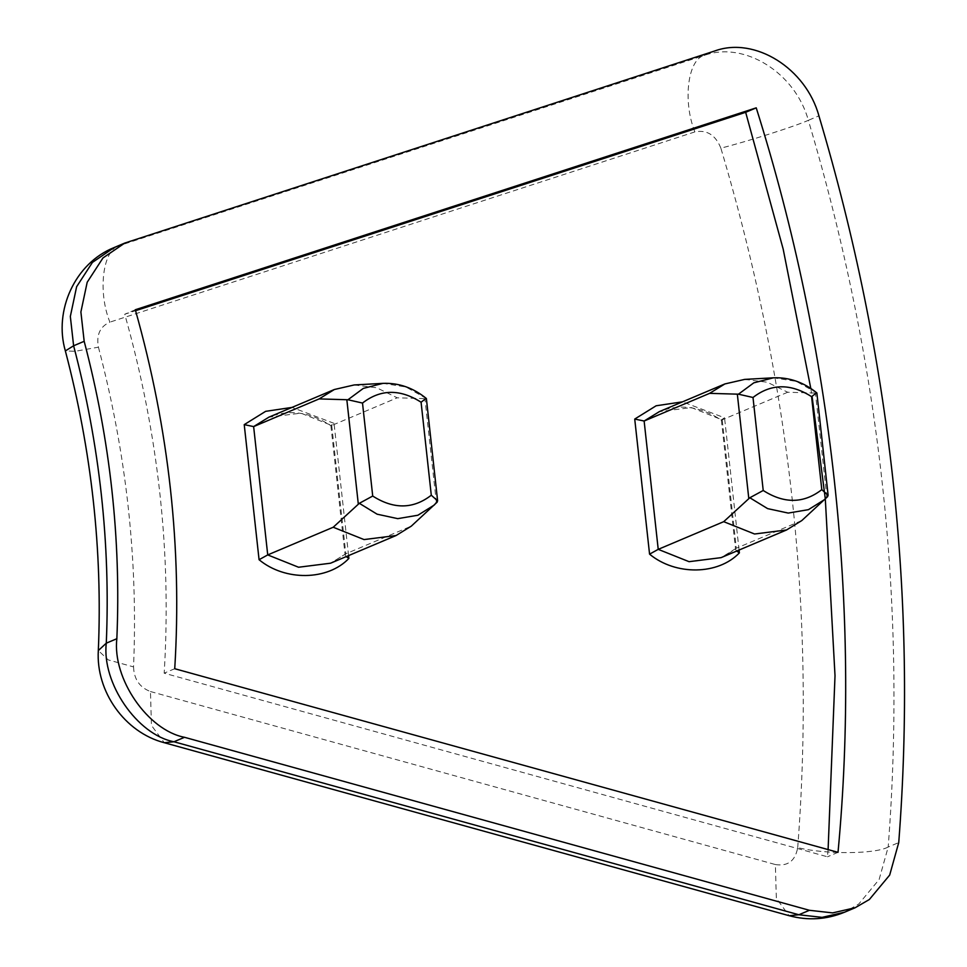 <?xml version="1.0" encoding="UTF-8"?>
<svg xmlns="http://www.w3.org/2000/svg" width="967" height="967" viewBox="0 0 967 967"><rect width="100%" height="100%" fill="white"/><g stroke="black" fill="none" stroke-linecap="round" stroke-linejoin="round"><path stroke-width="0.73" stroke-dasharray="4.83 3.63" d="M426.374 398.513L405.874 386.957L382.932 383.367M437.132 502.199L421.249 517.031M354.188 384.951L376.755 387.791L397.219 397.8L425.746 398.646M346.186 556.617L345.074 554.901L345.823 553.801L411.313 526.133M348.579 555.602L334.05 423.353C330.956 425.299 330.182 426.012 331.729 425.48L330.895 425.71C309.96 411.93 289.29 409.089 268.874 417.176L300.894 413.151L331.729 425.48L397.219 397.8M816.873 392.953L796.373 381.397L773.431 377.807M744.687 379.39L767.254 382.231L787.718 392.239L816.245 393.085M827.619 496.639L811.748 511.47M787.718 392.239L721.394 420.137C700.459 406.37 679.777 403.529 659.373 411.616L691.393 407.578L722.228 419.908L736.322 548.241L801.812 520.56M330.895 425.71L345.074 554.901M828.103 849.594L827.45 856.798L164.172 673.177C171.57 553.233 158.431 433.579 124.743 314.227L135.573 310.697M810.805 388.432L812.062 396.349M721.394 420.137L735.573 549.329L736.685 551.057M722.228 419.908C720.681 420.452 721.455 419.738 724.549 417.792L682.497 401.837M735.911 548.482L721.08 557.645L735.573 549.329M838.014 852.338L827.45 856.798M174.737 668.717L164.172 673.177M135.307 309.754L124.743 314.227M436.395 502.888L424.948 398.73M331.729 425.48L345.823 553.801L330.581 563.205L345.412 554.043M826.894 497.328L815.447 393.17M334.05 423.353L292.01 407.409M739.078 550.042L724.549 417.792M114.179 247.54L119.449 245.57C102.78 249.377 97.522 291.478 109.887 322.144C100.012 326.544 96.192 334.896 98.429 347.189L75.221 351.287L65.357 350.924M98.429 347.189C126.399 453.523 138.1 560.098 133.543 666.892L108.256 659.905L98.32 650.561M133.543 666.892C134.014 679.221 139.647 687.428 150.465 691.538L151.444 725.395L164.281 742.716M150.465 691.538L775.377 864.546L776.344 898.403L789.181 915.713M775.377 864.546C787.863 866.529 795.309 860.884 797.702 847.612C825.371 854.538 875.135 854.224 888.189 847.032L879.124 879.523L858.805 903.976L844.554 912.219M797.702 847.612C815.701 613.827 790.087 380.684 720.862 148.144C747.056 141.593 795.164 126.29 808.352 120.319C880.272 361.912 906.889 604.145 888.189 847.032L898.742 842.571M720.862 148.144C715.568 134.981 706.913 129.566 694.886 131.899C682.521 101.245 687.791 59.132 704.447 55.337C744.36 40.892 795.333 72.767 808.352 120.319L818.916 115.847M694.886 131.899L109.887 322.144M130.013 241.109L119.449 245.57L704.447 55.337L715.012 50.876"/><path stroke-width="1.45" d="M362.504 403.058C380.527 389.085 400.048 388.807 421.08 402.224L431.294 495.213C413.272 509.186 393.75 509.464 372.718 496.047L362.504 403.058L347.951 399.758L319.122 398.912L334.364 389.508L354.188 384.951L382.932 383.367L363.314 388.396L347.951 399.758M437.241 502.091L411.313 526.133L396.071 535.537L330.581 563.205L298.561 567.242L267.726 554.913L333.216 527.245L359.325 503.311L377.118 514.19L397.751 518.65L417.901 515.23L434.316 504.992L437.628 500.918L426.374 398.513C413.247 387.803 398.779 382.763 382.932 383.367M372.718 496.047L359.325 503.311M421.08 402.224L425.746 398.646M431.294 495.213L437.628 500.918M763.217 490.487L749.824 497.751L767.617 508.618L788.25 513.078L808.4 509.669L824.815 499.431L828.127 495.358L821.793 489.653C803.77 503.614 784.249 503.892 763.217 490.487L753.003 397.485L738.45 394.185L709.609 393.351L724.863 383.947L744.687 379.39L773.431 377.807L753.813 382.835L738.45 394.185M827.74 496.53L801.812 520.56L786.558 529.976L754.55 534.002L723.715 521.672L749.824 497.751M753.003 397.485C771.025 383.524 790.547 383.246 811.579 396.651L816.245 393.085M828.127 495.358L816.873 392.953C803.746 382.243 789.265 377.203 773.431 377.807M292.01 407.409L265.635 411.338L244.228 424.634L253.632 426.592L267.726 554.913L259.071 559.712C285.06 581.288 327.704 580.671 348.882 558.43L346.186 556.617M334.364 389.508L268.874 417.176L253.632 426.592L319.122 398.912M396.071 535.537L364.051 539.574L333.216 527.245M135.573 310.697L745.666 112.305L783.173 249.087L810.805 388.432M812.062 396.349L825.298 498.827M825.31 498.96L835.017 675.728L828.103 849.594M682.497 401.837L656.134 405.777L634.727 419.062L644.131 421.02L709.609 393.351M786.558 529.976L721.08 557.645L689.06 561.682L658.225 549.353L649.57 554.151C675.558 575.716 718.203 575.111 739.38 552.87L739.078 550.042M736.685 551.057L739.38 552.87M844.554 912.219C826.507 919.617 808.049 920.777 789.181 915.713L798.863 914.758L822.071 917.369L844.554 912.219L855.118 907.759L869.369 899.503L889.688 875.062L898.742 842.571C917.453 599.685 890.837 357.439 818.916 115.847C805.898 68.306 754.925 36.432 715.012 50.876L124.743 243.08L102.973 257.947L87.187 282.255L80.89 311.978L84.177 341.315C110.202 440.227 121.093 539.368 116.85 638.716L106.285 643.176C110.528 543.829 99.637 444.699 73.613 345.775L70.337 316.439L76.623 286.715L92.409 262.42L114.179 247.54L124.743 243.08M855.118 907.759L832.635 912.896L809.427 910.298L798.863 914.758L173.951 741.762C137.169 734.739 101.68 683.04 106.285 643.176L98.32 650.561C102.599 550.67 91.611 450.779 65.357 350.924L73.613 345.775L84.177 341.315M789.181 915.713L164.281 742.716L173.951 741.762L184.516 737.301L809.427 910.298M184.516 737.301C147.733 730.278 112.245 678.58 116.85 638.716M838.014 852.338L174.737 668.717C182.134 548.773 168.995 429.118 135.307 309.754L756.23 107.845C832.285 349.111 860.908 609.657 838.014 852.338M724.863 383.947L659.373 411.616L644.131 421.02L658.225 549.353L723.715 521.672M756.23 107.845L745.666 112.305M346.851 399.842L358.298 504M737.35 394.282L748.784 498.44M811.579 396.651L821.793 489.653M244.228 424.634L259.071 559.712M348.882 558.43L348.579 555.602M634.727 419.062L649.57 554.151M65.357 350.924C53.596 310.745 74.942 263.097 114.179 247.54M164.281 742.716C124.598 732.442 95.793 691.345 98.32 650.561"/></g></svg>
